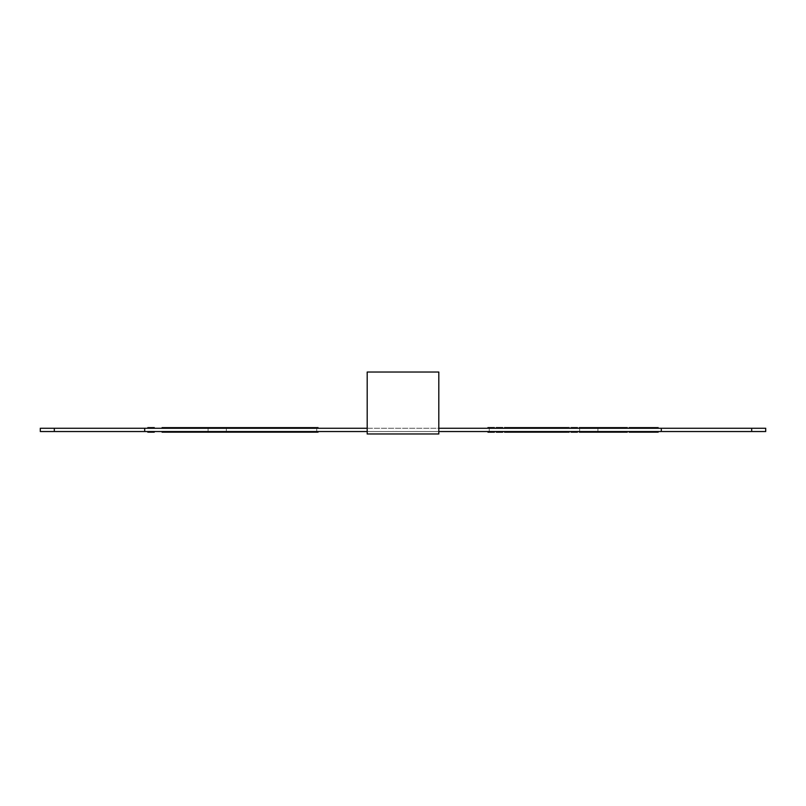 <?xml version="1.0" encoding="UTF-8"?>
<svg xmlns="http://www.w3.org/2000/svg" width="806" height="806" viewBox="0 0 806 806"><rect width="100%" height="100%" fill="white"/><g stroke="black" fill="none" stroke-linecap="round" stroke-linejoin="round"><path stroke-width="0.6" stroke-dasharray="4.03 3.02" d="M367.193 431.532L438.807 431.532L438.807 372.029L367.193 372.029L438.807 372.029L438.807 433.971L438.807 372.029L367.193 372.029L367.193 433.971L367.193 372.029L367.193 431.532L438.807 431.532L367.193 431.532L438.807 431.532L367.193 431.532L367.193 433.971L438.807 433.971L438.807 431.532M367.193 428.278L438.807 428.278M765.7 431.532L40.3 431.532M208.089 431.532L208.089 428.278L40.3 428.278M226.355 431.532L226.355 428.278L208.089 428.278M316.728 431.532L316.728 428.278L226.355 428.278M489.272 431.532L489.272 428.278L316.728 428.278M579.645 431.532L579.645 428.278L489.272 428.278M597.911 431.532L597.911 428.278L579.645 428.278M765.7 428.278L597.911 428.278M367.193 433.971L438.807 433.971L367.193 433.971"/><path stroke-width="1.21" d="M591.715 432.177L579.312 432.177L591.715 432.177M600.027 432.177L587.624 432.177L600.027 432.177M608.328 432.177L595.926 432.177L608.328 432.177M616.64 432.177L604.238 432.177L616.64 432.177M624.952 432.177L612.54 432.177L624.952 432.177M627.31 432.177L620.852 432.177L627.31 432.177M641.566 432.177L629.154 432.177L641.566 432.177M649.868 432.177L637.465 432.177L649.868 432.177M658.18 432.177L645.777 432.177L658.18 432.177M541.874 432.177L529.471 432.177L541.874 432.177M550.186 432.177L537.773 432.177L550.186 432.177M558.487 432.177L546.085 432.177L558.487 432.177M566.799 432.177L554.387 432.177L566.799 432.177M569.157 432.177L562.699 432.177L569.157 432.177M577.459 432.177L571.011 432.177L577.459 432.177M494.39 432.177L487.932 432.177L494.39 432.177M502.692 432.177L496.244 432.177L502.692 432.177M516.948 432.177L504.546 432.177L516.948 432.177M525.26 432.177L512.858 432.177L525.26 432.177M533.562 432.177L521.16 432.177L533.562 432.177M154.278 432.177L147.82 432.177L154.278 432.177M189.36 432.177L201.762 432.177L189.36 432.177M181.048 432.177L193.46 432.177L181.048 432.177M162.077 432.177L168.535 432.177L162.077 432.177M164.434 432.177L176.846 432.177L164.434 432.177M172.746 432.177L185.148 432.177L172.746 432.177M230.899 432.177L243.301 432.177L230.899 432.177M205.973 432.177L218.376 432.177L205.973 432.177M197.672 432.177L210.074 432.177L197.672 432.177M214.285 432.177L226.688 432.177L214.285 432.177M222.587 432.177L234.989 432.177L222.587 432.177M272.438 432.177L284.84 432.177L272.438 432.177M264.126 432.177L276.529 432.177L264.126 432.177M255.814 432.177L268.227 432.177L255.814 432.177M247.513 432.177L259.915 432.177L247.513 432.177M239.201 432.177L251.613 432.177L239.201 432.177M305.665 432.177L318.068 432.177L305.665 432.177M297.354 432.177L309.756 432.177L297.354 432.177M289.052 432.177L301.454 432.177L289.052 432.177M280.74 432.177L293.142 432.177L280.74 432.177M591.715 427.623L579.312 427.623L591.715 427.623M600.027 427.623L587.624 427.623L600.027 427.623M608.328 427.623L595.926 427.623L608.328 427.623M616.64 427.623L604.238 427.623L616.64 427.623M624.952 427.623L612.54 427.623L624.952 427.623M627.31 427.623L620.852 427.623L627.31 427.623M641.566 427.623L629.154 427.623L641.566 427.623M649.868 427.623L637.465 427.623L649.868 427.623M658.18 427.623L645.777 427.623L658.18 427.623M541.874 427.623L529.471 427.623L541.874 427.623M550.186 427.623L537.773 427.623L550.186 427.623M558.487 427.623L546.085 427.623L558.487 427.623M566.799 427.623L554.387 427.623L566.799 427.623M569.157 427.623L562.699 427.623L569.157 427.623M577.459 427.623L571.011 427.623L577.459 427.623M494.39 427.623L487.932 427.623L494.39 427.623M502.692 427.623L496.244 427.623L502.692 427.623M516.948 427.623L504.546 427.623L516.948 427.623M525.26 427.623L512.858 427.623L525.26 427.623M533.562 427.623L521.16 427.623L533.562 427.623M154.278 427.623L147.82 427.623L154.278 427.623M189.36 427.623L201.762 427.623L189.36 427.623M181.048 427.623L193.46 427.623L181.048 427.623M162.077 427.623L168.535 427.623L162.077 427.623M164.434 427.623L176.846 427.623L164.434 427.623M172.746 427.623L185.148 427.623L172.746 427.623M230.899 427.623L243.301 427.623L230.899 427.623M205.973 427.623L218.376 427.623L205.973 427.623M197.672 427.623L210.074 427.623L197.672 427.623M214.285 427.623L226.688 427.623L214.285 427.623M222.587 427.623L234.989 427.623L222.587 427.623M272.438 427.623L284.84 427.623L272.438 427.623M264.126 427.623L276.529 427.623L264.126 427.623M255.814 427.623L268.227 427.623L255.814 427.623M247.513 427.623L259.915 427.623L247.513 427.623M239.201 427.623L251.613 427.623L239.201 427.623M305.665 427.623L318.068 427.623L305.665 427.623M297.354 427.623L309.756 427.623L297.354 427.623M289.052 427.623L301.454 427.623L289.052 427.623M280.74 427.623L293.142 427.623L280.74 427.623M438.807 431.532L751.686 431.532L751.686 428.278L765.7 428.278L765.7 431.532L751.686 431.532M661.313 431.532L661.313 428.278L751.686 428.278M54.314 431.532L54.314 428.278L40.3 428.278L40.3 431.532L367.193 431.532M144.687 431.532L144.687 428.278L367.193 428.278M438.807 428.278L661.313 428.278M54.314 428.278L144.687 428.278M438.807 433.971L367.193 433.971L367.193 372.029L438.807 372.029L438.807 433.971"/></g></svg>
